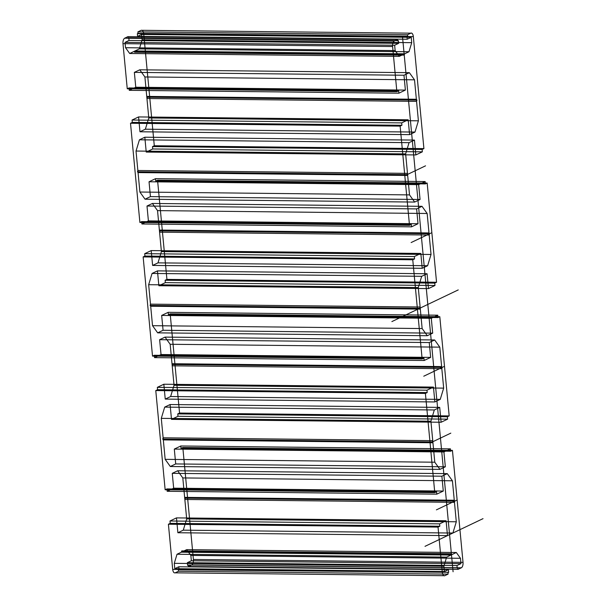 <?xml version="1.0" encoding="UTF-8"?>
<svg xmlns="http://www.w3.org/2000/svg" width="606" height="606" viewBox="0 0 606 606"><rect width="100%" height="100%" fill="white"/><g stroke="black" fill="none" stroke-linecap="round" stroke-linejoin="round"><path stroke-width="0.91" d="M432.358 441.948L162.741 439.085L163.128 437.797L432.745 440.668L432.358 441.948L432.949 442.766L163.325 439.903L162.741 439.085L163.325 439.903L165.165 459.34L434.782 462.211L432.949 442.766M148.781 117.95L145.364 129.199L414.981 132.07L418.398 120.814L416.557 101.369L416.951 100.088L147.326 97.225L146.743 96.407L148.781 117.95L418.398 120.814L414.981 132.07L409.595 134.638L408.194 119.791L401.695 122.889L401.922 125.268L400.127 126.124L409.505 225.326L411.3 224.47L411.527 226.841L418.019 223.743L416.617 208.896L422.003 206.32L427.154 213.486L428.995 232.931L159.378 230.06L161.408 251.604L431.033 254.475L427.616 265.723L422.23 268.291L420.829 253.444L414.33 256.543L414.557 258.921L412.762 259.777L422.14 358.979L423.935 358.123L424.162 360.494L430.654 357.396L429.253 342.549L434.638 339.974L439.789 347.14L441.63 366.585L172.013 363.721L172.21 365.819L172.596 364.532L172.013 363.721L170.172 344.276L439.789 347.14L434.638 339.974L165.021 337.11L170.172 344.276M454.848 501.056L454.265 500.238L184.641 497.375L184.845 499.473L185.231 498.193L454.848 501.056L454.462 502.336L184.845 499.473L186.678 518.918L183.27 530.167L177.876 532.742L176.475 517.888L169.983 520.993L170.203 523.364L168.407 524.22L438.032 527.091L442.297 572.231C442.683 574.859 443.516 576.011 444.789 575.7L448.107 574.117L447.963 572.632L448.66 572.299L448.402 569.632L444.395 571.541L443.895 566.193L446.645 557.119L450.993 555.051L181.368 552.18L181.762 550.899L181.368 552.18L177.028 554.255L446.645 557.119L456.318 552.505L460.469 558.285L460.977 563.625L456.969 565.542L457.219 568.216L457.916 567.883L458.053 569.367L461.371 567.784C462.59 566.905 463.143 565.095 463.022 562.345L452.44 450.372L450.644 451.228L450.417 448.849L443.925 451.947L445.327 466.802L439.941 469.37L434.782 462.211L439.941 469.37L170.316 466.506L165.165 459.34M177.876 532.742L447.501 535.606L446.092 520.759L439.6 523.857L439.827 526.228L438.032 527.091L439.827 526.228L439.6 523.857L446.092 520.759L447.501 535.606L452.887 533.038L447.501 535.606M174.043 385.264L443.668 388.128L441.827 368.683L172.21 365.819L174.043 385.264L170.634 396.513L165.241 399.089L163.84 384.234L157.348 387.332L157.575 389.711L155.772 390.567L165.15 489.769L166.945 488.913L167.173 491.292L173.664 488.186L172.263 473.339L441.88 476.202L447.273 473.634L452.424 480.793L454.265 500.238M165.241 399.089L434.866 401.952L433.457 387.098L426.965 390.196L427.192 392.574L425.397 393.43L434.775 492.633L436.57 491.777L436.79 494.155L443.289 491.057L441.88 476.202L447.273 473.634L177.649 470.764L182.807 477.929L452.424 480.793L447.273 473.634M161.408 251.604L157.999 262.86L152.614 265.428L422.23 268.291L427.616 265.723L431.033 254.475L427.154 213.486L422.003 206.32L416.617 208.896L418.019 223.743L411.527 226.841L411.3 224.47L409.505 225.326L400.127 126.124L401.922 125.268L401.695 122.889L408.194 119.791L409.595 134.638L414.981 132.07M144.902 76.962L146.743 96.407L416.36 99.27L414.519 79.825L409.368 72.667L414.519 79.825L144.902 76.962L139.751 69.804L409.368 72.667L403.982 75.235L409.368 72.667M129.692 53.495L399.309 56.358L403.657 54.282L134.04 51.419L129.692 53.495L125.533 47.715L125.025 42.375L129.033 40.458L128.783 37.784L128.093 38.117L127.949 36.633L124.631 38.216C123.412 39.095 122.859 40.905 122.98 43.655L127.252 88.802L129.048 87.946L129.267 90.324L135.767 87.226L134.358 72.372L403.982 75.235L405.384 90.089L403.982 75.235M135.767 87.226L405.384 90.089L398.892 93.188L405.384 90.089M127.252 88.802L396.869 91.665L398.665 90.809L398.892 93.188L398.665 90.809L396.869 91.665L392.605 46.526L396.869 91.665M136.024 151.046L405.641 153.909L407.482 173.354L137.857 170.491L136.024 151.046L139.433 139.797L144.826 137.221L146.228 152.076L152.72 148.97L152.5 146.599L154.295 145.743L143.705 33.769C143.319 31.141 142.493 29.989 141.213 30.3L137.895 31.883L407.52 34.747L407.656 36.231L406.967 36.565L407.217 39.238L411.224 37.322L411.732 42.67L408.982 51.745L404.634 53.82L135.009 50.949L134.04 51.419L134.623 52.237L135.009 50.949L139.357 48.881L408.982 51.745L411.732 42.67L411.224 37.322L141.607 34.459L142.115 39.807L411.732 42.67M144.826 137.221L414.443 140.084L415.845 154.939L422.337 151.841L422.117 149.462L423.912 148.606L413.33 36.633C412.944 34.004 412.11 32.853 410.83 33.163L407.52 34.747L407.656 36.231L406.967 36.565L137.35 33.701L137.6 36.368L407.217 39.238L406.967 36.565M150.106 305.424L150.689 306.242L150.106 305.424L150.493 304.144L150.106 305.424L419.723 308.295L420.117 307.007L150.493 304.144L148.659 284.699L152.068 273.45L157.454 270.874L158.863 285.729L165.355 282.631L165.127 280.252L166.93 279.396L157.552 180.194L155.75 181.05L155.53 178.672L149.038 181.777L150.439 196.624L145.046 199.2L414.671 202.063L409.512 194.897L407.679 175.452L138.062 172.589L137.471 171.771L138.062 172.589L139.895 192.034L409.512 194.897L405.641 153.909L409.058 142.66L414.443 140.084L415.845 154.939L422.337 151.841L422.117 149.462L423.912 148.606L413.33 36.633A4.56 2.113 -89.4 0 0 410.83 33.163L407.52 34.747M157.552 180.194L427.169 183.057L425.374 183.913L425.147 181.542L418.655 184.641L420.056 199.488L414.671 202.063L409.512 194.897M162.741 439.085L163.128 437.797L161.287 418.36L164.703 407.103L170.089 404.535L171.498 419.382L177.99 416.284L177.763 413.906L179.558 413.05L170.18 313.847L168.385 314.703L168.165 312.332L437.782 315.196L431.29 318.294L432.692 333.141L427.306 335.716L422.147 328.55L420.314 309.113L150.689 306.242L152.53 325.687L422.147 328.55L418.276 287.562L421.685 276.313L427.078 273.745L428.48 288.592L434.972 285.494L434.752 283.116L436.547 282.26L427.169 183.057L425.374 183.913L425.147 181.542L418.655 184.641L420.056 199.488L414.671 202.063M170.089 404.535L439.714 407.399L441.115 422.246L447.607 419.147L447.387 416.769L449.182 415.913L439.804 316.711L438.009 317.574L437.782 315.196L431.29 318.294L432.692 333.141L427.306 335.716L422.147 328.55M164.703 407.103L434.32 409.967L439.714 407.399L434.32 409.967L430.911 421.223L434.32 409.967M188.436 566.504L191.754 564.921L461.371 567.784L458.053 569.367L457.916 567.883L188.292 565.019L188.436 566.504L458.053 569.367M191.36 560.762L187.352 562.679L456.969 565.542L460.977 563.625L191.36 560.762L190.852 555.414L460.469 558.285L460.977 563.625M186.678 518.918L456.303 521.781L452.887 533.038L183.27 530.167M163.84 384.234L433.457 387.098L434.866 401.952L440.251 399.377L434.866 401.952M152.614 265.428L151.205 250.581L144.713 253.679L144.94 256.058L143.145 256.914L152.515 356.116L422.14 358.979L412.762 259.777L414.557 258.921L414.33 256.543L420.829 253.444L422.23 268.291M125.533 47.715L395.15 50.586L394.65 45.238L398.657 43.321L398.4 40.647L397.71 40.981L397.566 39.496L394.256 41.079C393.029 41.958 392.483 43.776 392.605 46.526L122.98 43.655M168.165 312.332L161.666 315.431L163.075 330.278L157.681 332.853L152.53 325.687M168.407 524.22L172.68 569.367C173.066 571.996 173.892 573.147 175.172 572.837L178.49 571.253L178.346 569.769L179.035 569.435L448.66 572.299L178.346 569.769M429.192 235.03L159.575 232.166L159.961 230.878L429.586 233.742L429.192 235.03L431.033 254.475M148.659 284.699L418.276 287.562L421.685 276.313L427.078 273.745L428.48 288.592L434.972 285.494L434.752 283.116L436.547 282.26L427.169 183.057M161.287 418.36L430.911 421.223L432.745 440.668M441.827 368.683L442.213 367.403L172.596 364.532L172.013 363.721M152.515 356.116L154.318 355.26L154.538 357.631L161.037 354.533L159.628 339.686L165.021 337.11M154.538 357.631L424.162 360.494L430.654 357.396L429.253 342.549L434.638 339.974M145.364 129.199L139.978 131.775L138.569 116.928L132.078 120.026L132.305 122.397L130.51 123.26L400.127 126.124M187.352 562.679L187.602 565.353M179.035 569.435L178.785 566.761L174.778 568.678L444.395 571.541L443.895 566.193L446.645 557.119M178.785 566.761L448.402 569.632L448.66 572.299M181.762 550.899L182.345 551.718L181.762 550.899L451.379 553.763L451.97 554.581L182.345 551.718L186.693 549.642L456.318 552.505L460.469 558.285M403.657 54.282L404.24 55.101L404.634 53.82M172.68 569.367L442.297 572.231L438.032 527.091M139.978 131.775L409.595 134.638M125.025 42.375L394.65 45.238L398.657 43.321L398.4 40.647L128.783 37.784M157.454 270.874L427.078 273.745M177.763 413.906L447.387 416.769L449.182 415.913L439.804 316.711L438.009 317.574L437.782 315.196M171.498 419.382L441.115 422.246L439.714 407.399M175.172 572.837L444.789 575.7L448.107 574.117L447.963 572.632M155.772 390.567L425.397 393.43L427.192 392.574L426.965 390.196L433.457 387.098M130.51 123.26L139.888 222.463L141.683 221.599L141.902 223.978L148.402 220.879L146.993 206.025L152.386 203.457L157.537 210.623L427.154 213.486M129.267 90.324L398.892 93.188M191.754 564.921C192.973 564.042 193.526 562.224 193.405 559.474L182.815 447.501L181.02 448.364L180.8 445.986L174.301 449.084L175.71 463.938L445.327 466.802L439.941 469.37M144.713 253.679L414.33 256.543M132.078 120.026L401.695 122.889M128.093 38.117L398.4 40.647M154.295 145.743L423.912 148.606M155.75 181.05L425.374 183.913M193.405 559.474L463.022 562.345L452.44 450.372L182.815 447.501M169.983 520.993L439.6 523.857M161.037 354.533L430.654 357.396M144.94 256.058L414.557 258.921M152.72 148.97L422.337 151.841M178.49 571.253L448.107 574.117M416.557 101.369L146.94 98.505L147.326 97.225L146.743 96.407M442.213 367.403L441.63 366.585M170.634 396.513L440.251 399.377L443.668 388.128L440.251 399.377M154.318 355.26L423.935 358.123L424.162 360.494M129.048 87.946L398.665 90.809M177.99 416.284L447.607 419.147L441.115 422.246M175.71 463.938L170.316 466.506M186.693 549.642L190.852 555.414M173.664 488.186L443.289 491.057L441.88 476.202M157.575 389.711L427.192 392.574M157.537 210.623L159.378 230.06L159.961 230.878L159.378 230.06M129.033 40.458L398.657 43.321M150.439 196.624L420.056 199.488M166.93 279.396L436.547 282.26M158.863 285.729L428.48 288.592M161.666 315.431L431.29 318.294M170.18 313.847L439.804 316.711M174.301 449.084L443.925 451.947L445.327 466.802M454.462 502.336L456.303 521.781L452.887 533.038M416.951 100.088L416.36 99.27M137.857 170.491L137.471 171.771L137.857 170.491L138.062 172.589M176.475 517.888L446.092 520.759M167.173 491.292L436.79 494.155L443.289 491.057M134.358 72.372L139.751 69.804M152.5 146.599L422.117 149.462M149.038 181.777L418.655 184.641M181.02 448.364L450.644 451.228L452.44 450.372M451.97 554.581L456.318 552.505M407.482 173.354L407.088 174.634L137.471 171.771M419.723 308.295L420.314 309.113M151.205 250.581L420.829 253.444M132.305 122.397L401.922 125.268M138.569 116.928L408.194 119.791M143.705 33.769L413.33 36.633M165.127 280.252L434.752 283.116M152.068 273.45L421.685 276.313M168.385 314.703L438.009 317.574M188.292 565.019L457.916 567.883M174.778 568.678L174.27 563.33L443.895 566.193M407.088 174.634L407.679 175.452M184.845 499.473L185.231 498.193L184.641 497.375L182.807 477.929M166.945 488.913L436.57 491.777L436.79 494.155M157.348 387.332L426.965 390.196M157.999 262.86L427.616 265.723M148.402 220.879L418.019 223.743M399.309 56.358L395.15 50.586L399.309 56.358L408.982 51.745M137.6 36.368L141.607 34.459M137.895 31.883L138.039 33.368L407.656 36.231M146.228 152.076L415.845 154.939M163.075 330.278L432.692 333.141M179.558 413.05L449.182 415.913M152.386 203.457L422.003 206.32M127.949 36.633L397.566 39.496L394.256 41.079A4.56 2.113 -89.4 0 0 392.605 46.526M141.213 30.3L410.83 33.163M429.586 233.742L428.995 232.931M143.145 256.914L412.762 259.777M146.993 206.025L416.617 208.896M141.902 223.978L411.527 226.841M142.115 39.807L139.357 48.881M139.433 139.797L409.058 142.66L414.443 140.084M145.046 199.2L139.895 192.034M159.628 339.686L429.253 342.549M141.683 221.599L411.3 224.47M138.039 33.368L137.35 33.701M180.8 445.986L450.417 448.849L443.925 451.947M420.117 307.007L418.276 287.562M172.263 473.339L177.649 470.764M155.53 178.672L425.147 181.542M174.27 563.33L177.028 554.255M404.24 55.101L134.623 52.237L135.009 50.949M451.379 553.763L450.993 555.051M170.203 523.364L439.827 526.228M165.15 489.769L434.775 492.633L436.57 491.777M139.888 222.463L409.505 225.326M124.631 38.216L394.256 41.079M165.355 282.631L434.972 285.494M157.681 332.853L427.306 335.716M425.011 546.339L483.02 518.653M405.641 153.909L409.058 142.66M418.398 120.814L414.519 79.825M436.403 509.858L457.129 499.973M430.086 443.031L450.811 433.138M453.083 571.746L402.596 37.716M391.87 321.589L458.242 289.91M407.217 39.238L411.224 37.322M394.65 45.238L395.15 50.586M397.566 39.496L397.71 40.981M444.493 366.312L423.768 376.205M431.858 232.659L411.133 242.551M404.816 175.725L425.541 165.832M422.14 358.979L423.935 358.123M439.789 347.14L443.668 388.128M447.387 416.769L447.607 419.147M450.644 451.228L450.417 448.849M434.782 462.211L430.911 421.223M452.424 480.793L456.303 521.781M434.775 492.633L425.397 393.43M444.395 571.541L448.402 569.632M456.969 565.542L457.219 568.216M461.371 567.784A4.56 2.113 -89.4 0 0 463.022 562.345M442.297 572.231A4.56 2.113 -89.4 0 0 444.789 575.7M182.345 551.718L181.368 552.18M185.231 498.193L184.641 497.375M163.128 437.797L163.325 439.903M172.21 365.819L172.596 364.532M150.493 304.144L150.689 306.242M159.575 232.166L159.961 230.878M146.94 98.505L147.326 97.225M134.04 51.419L134.623 52.237"/></g></svg>

